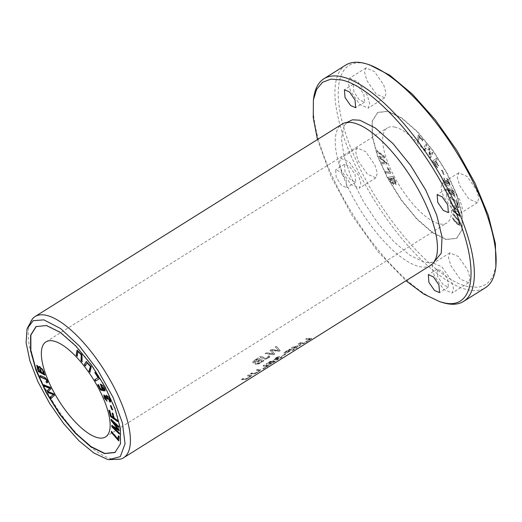 <?xml version="1.0" encoding="UTF-8"?>
<svg xmlns="http://www.w3.org/2000/svg" width="522" height="522" viewBox="0 0 522 522"><rect width="100%" height="100%" fill="white"/><g stroke="black" fill="none" stroke-linecap="round" stroke-linejoin="round"><path stroke-width="0.39" stroke-dasharray="2.61 1.96" d="M36.292 326.452L46.706 325.369L60.454 332.201L76.01 345.805L91.533 364.689L105.183 386.528L115.29 408.693L120.641 428.555L120.647 443.752L115.205 452.352M430.617 265.326A83.337 30.152 57.9 0 1 418.905 266.474A83.337 30.152 57.9 0 1 353.355 197.942A83.337 30.152 57.9 0 1 342.093 124.099M120.608 459.092A83.337 30.152 57.9 0 1 111.845 458.942A83.337 30.152 57.9 0 1 48.402 394.24A83.337 30.152 57.9 0 1 32.579 318.661M311.725 338.608L306.186 342.08A83.337 30.152 57.9 0 1 305.664 342.145L310.029 339.404A83.337 30.152 57.9 0 1 305.82 339.3L306.995 338.569A83.337 30.152 -122.1 0 0 311.725 338.608L311.601 338.328A83.018 30.041 57.9 0 1 306.871 338.289L305.696 339.026A83.018 30.041 -122.1 0 0 309.898 339.124L305.533 341.864A83.018 30.041 -122.1 0 0 306.062 341.799L311.601 338.328M263.917 360.846L258.945 363.86L255.584 364.415L255.147 363.612L255.813 362.738L253.398 362.953L252.902 362.522L252.981 361.72L257.985 358.17A83.337 30.152 -122.1 0 0 263.917 360.846L263.793 360.572A83.018 30.041 57.9 0 1 257.861 357.89L252.772 361.609L252.778 362.242L253.496 362.738L255.689 362.457L254.984 363.514L255.46 364.134L257.033 364.199L258.905 363.547L263.793 360.572M280.197 350.64L278.996 351.391L271.675 350.451L274.716 354.079L273.58 354.79L265.222 353.635L266.403 352.898L273.371 354.131L270.194 350.523L271.61 349.636L278.826 350.706L275.414 347.247L276.614 346.491L280.197 350.64L276.49 346.21L275.29 346.967L278.702 350.432L271.479 349.348L270.063 350.236L273.241 353.851L266.272 352.611L265.098 353.355L273.456 354.51L274.585 353.805L271.551 350.171L278.872 351.117L280.066 350.366M294.421 349.453L293.247 350.19A83.337 30.152 57.9 0 1 291.172 350.334L287.015 352.944A83.337 30.152 57.9 0 1 286.454 352.937L290.617 350.327A83.337 30.152 57.9 0 1 289.103 350.223L284.301 353.237A83.337 30.152 57.9 0 1 283.707 353.166L289.69 349.414A83.337 30.152 -122.1 0 0 294.421 349.453L294.291 349.172A83.018 30.041 57.9 0 1 289.56 349.14L283.583 352.885A83.018 30.041 -122.1 0 0 284.177 352.957L288.979 349.949A83.018 30.041 -122.1 0 0 290.486 350.053L286.33 352.657A83.018 30.041 -122.1 0 0 286.885 352.663L291.048 350.06A83.018 30.041 -122.1 0 0 293.123 349.91L294.291 349.172M242.652 378.9A83.337 30.152 -122.1 0 0 245.457 379.083L247.754 378.404L250.671 376.499L247.278 376.003L248.452 375.266L252.067 375.605L245.869 379.514L241.477 379.631L242.528 378.62L241.353 379.357L245.758 379.226L251.943 375.325L248.322 374.985L247.147 375.723L250.501 376.264L247.454 378.215L245.333 378.802A83.018 30.041 57.9 0 1 242.528 378.62M269.039 355.997L269.73 356.878C266.089 360.976 262.064 358.379 259.852 357.002L261.026 356.265C262.657 357.446 264.589 358.131 266.82 358.327C268.438 357.596 268.791 357.022 267.884 356.624L269.039 355.997L267.76 356.343L268.393 357.022L267.76 356.343C268.667 356.741 268.315 357.316 266.69 358.053C264.458 357.864 262.527 357.172 260.902 355.984L259.728 356.715C261.985 358.085 265.972 360.695 269.606 356.598L269.574 356.18M269.587 356.2L269.73 356.878L268.908 355.717M275.172 360.898L275.211 361.361L273.933 362.327L269.985 364.369L268.634 364.565L268.739 363.978L272.138 361.824L270.35 362.027L266.814 364.245A83.337 30.152 57.9 0 1 266.227 364.173L270.637 361.413L273.998 361.048L270.389 363.09L269.828 363.782L270.814 363.743L275.172 360.898L275.211 361.361L275.042 360.624L272.667 362.536L270.148 363.586L269.691 363.429L270.22 362.849L273.867 360.774L270.507 361.133L266.103 363.899A83.018 30.041 -122.1 0 0 266.69 363.964L270.226 361.753L272.014 361.544L268.536 363.795L268.569 364.304L270.311 363.912L275.172 360.898M286.128 353.936L282.78 356.03A83.337 30.152 57.9 0 1 282.206 356.05L285.554 353.949A83.337 30.152 -122.1 0 0 286.128 353.936L285.997 353.655A83.018 30.041 57.9 0 1 285.423 353.675L282.082 355.769A83.018 30.041 -122.1 0 0 282.656 355.75L285.997 353.655M251.591 373.295A83.337 30.152 -122.1 0 0 254.397 373.478L256.693 372.799L259.61 370.894L256.217 370.398L257.392 369.661L261.007 370.007L254.808 373.909L250.423 374.033L251.467 373.015L250.292 373.752L254.697 373.621L260.883 369.72L257.268 369.38L256.093 370.118L259.441 370.659L256.393 372.61L254.273 373.197A83.018 30.041 57.9 0 1 251.467 373.015M282.043 356.591L282.082 357.055L280.699 358.092L276.653 360.128L275.76 360.147L276.595 359.214L274.102 359.788L275.238 358.47L279.655 356.637L275.309 359.019L276.197 359.103L278.918 357.962L277.104 359.221L278.05 359.306L282.043 356.591L282.082 357.055L281.913 356.311L280.046 357.916L277.156 359.227L277.123 358.777L278.794 357.681L275.166 358.81L279.531 356.356L277.652 356.839L274.918 358.34L273.978 359.508L276.471 358.934L275.629 359.86L276.556 359.834L282.043 356.591M269.071 365.341L263.538 368.813A83.337 30.152 57.9 0 1 263.01 368.878L267.375 366.144A83.337 30.152 57.9 0 1 263.166 366.039L264.341 365.302A83.337 30.152 -122.1 0 0 269.071 365.341L268.947 365.061A83.018 30.041 57.9 0 1 264.217 365.028L263.042 365.759A83.018 30.041 -122.1 0 0 267.244 365.863L262.879 368.597A83.018 30.041 -122.1 0 0 263.408 368.532L268.947 365.061M304.828 342.928L303.7 343.639A83.337 30.152 57.9 0 1 299.706 343.691L301.135 345.244L293.586 347.58A83.337 30.152 -122.1 0 0 297.501 347.522L296.372 348.233A83.337 30.152 57.9 0 1 291.641 348.194L293.22 347.202L299.902 345.694L298.33 343.998L300.098 342.889A83.337 30.152 -122.1 0 0 304.828 342.928L304.704 342.647A83.018 30.041 57.9 0 1 299.974 342.615L298.206 343.717L299.772 345.414L293.09 346.928L291.517 347.913A83.018 30.041 -122.1 0 0 296.242 347.952L297.377 347.241A83.018 30.041 57.9 0 1 293.455 347.3L301.005 344.964L299.582 343.411A83.018 30.041 -122.1 0 0 303.569 343.359L304.704 342.647M451.719 189.493L453.403 191.117L454.747 196.057L451.843 194.288L450.147 190.08L448.607 189.786L450.101 193.819L449.344 193.453L447.478 188.422L450.44 189.049L454.062 194.765L451.719 189.493L451.882 190.915L453.807 194.928L450.186 189.212L447.23 188.586L449.09 193.61L449.847 193.982L448.352 189.943L449.892 190.236L451.589 194.452L454.492 196.213L453.148 191.274L451.471 189.649M446.741 178.393L448.372 179.672L450.264 185.193L447.465 183L447.341 184.175L444.548 181.695L444.085 177.969L446.649 182.857L446.206 180.716L446.747 180.697L449.501 183.842L446.741 178.393L446.995 179.822L449.246 183.998L446.493 180.86L445.951 180.88L446.395 183.013L443.831 178.126L444.294 181.852L447.086 184.331L447.21 183.157L450.01 185.349L448.117 179.829L446.486 178.55M426.043 143.791L426.957 145.005L425.136 148.979L429.025 147.752L429.88 148.887L430.174 155.549L431.962 151.648L432.875 152.855L430.741 157.527L429.462 155.83L429.201 149.057L425.332 150.349L423.91 148.457L425.789 143.948L423.655 148.613L425.084 150.512L428.947 149.22L429.214 155.993L430.487 157.683L432.621 153.018L431.707 151.804L429.919 155.713L429.626 149.044L428.777 147.909L424.888 149.135L426.702 145.162L425.789 143.948M452.665 217.707L456.959 222.568L459.223 224.284L458.688 220.91L453.044 214.366L453.135 213.511L459.288 220.773L459.993 225.576L457.161 223.755L452.567 218.555L452.665 217.707L452.32 218.711L456.913 223.912L459.745 225.732L459.034 220.93L452.881 213.674L452.789 214.522L458.433 221.067L458.975 224.44L456.704 222.724L452.411 217.863M384.427 156.385L384.929 157.748L380.127 157.396L386.724 162.629L387.193 163.921L381.732 163.516L381.236 162.172L386.045 162.818L379.651 157.853L379.057 156.241L383.761 156.593L377.465 151.902L376.962 150.538L384.427 156.385L376.708 150.695L377.21 152.065L383.507 156.757L378.802 156.404L379.396 158.016L385.791 162.975L380.982 162.329L381.478 163.673L386.946 164.078L386.469 162.792L379.872 157.559L384.675 157.912L384.172 156.548M387.331 167.601L388.916 168.515L390.73 173.304L386.143 172.756L385.477 171.36C387.872 172.012 389.379 172.058 389.993 171.484L387.331 167.601L387.592 169.004L389.745 171.64L389.634 172.116L389.745 171.64C389.125 172.214 387.624 172.175 385.223 171.516L385.888 172.912L390.482 173.461L388.662 168.671L387.076 167.764M418.213 134.852L422.866 140.033L422.8 140.81L419.127 136.725L418.631 142.526L417.646 141.429L418.213 134.852L417.391 141.586L418.376 142.682L418.879 136.881L422.546 140.966L422.611 140.19L417.959 135.009M392.981 176.299L395.239 180.318L396.302 184.468L393.914 182.785L393.901 184.416L391.65 182.817L388.427 177.265L392.981 176.299L388.179 177.421L391.396 182.974L393.653 184.573L393.666 182.941L396.054 184.625L394.984 180.475L392.727 176.456M388.003 111.44L377.589 112.524L372.153 121.124L372.16 136.32L377.51 156.182L387.618 178.348L401.261 200.187L416.784 219.07L432.346 232.675L446.095 239.507L456.502 238.423L461.944 229.817L461.937 214.627L456.587 194.765L446.48 172.593L432.829 150.76L417.306 131.877L401.751 118.272L388.003 111.44M395.141 127.172A56.095 20.299 -122.1 0 0 387.259 127.942A56.095 20.299 -122.1 0 0 394.841 177.65A56.095 20.299 -122.1 0 0 438.956 223.775A56.095 20.299 -122.1 0 0 446.839 222.998A56.095 20.299 -122.1 0 0 439.256 173.297A56.095 20.299 -122.1 0 0 395.141 127.172M457.396 201.799L458.923 207.632L458.088 207.045L456.887 202.445L450.662 198.047L450.336 196.814L457.396 201.799L450.081 196.97L450.408 198.21L456.633 202.608L457.84 207.201L458.668 207.795L457.142 201.962M442.193 170.198L444.372 174.185L443.778 174.257L441.605 170.27L442.193 170.198L441.358 170.426L443.53 174.413L444.118 174.341L441.945 170.355M436.555 158.349L437.416 159.712L435.733 160.802L438.78 165.637L438.343 165.924L435.296 161.083L434.147 161.82L437.671 167.412L437.234 167.692L432.855 160.743L436.555 158.349L432.601 160.9L436.979 167.856L437.416 167.575L433.899 161.983L435.041 161.239L438.088 166.081L438.526 165.8L435.478 160.959L437.162 159.876L436.307 158.512M452.959 210.105L459.164 215.175L458.283 211.397L452.45 205.851L452.32 204.774L458.766 211.058L459.934 216.493L453.089 211.182L452.959 210.105L452.842 211.338L459.68 216.65L458.512 211.214L452.065 204.931L452.196 206.007L458.029 211.56L458.91 215.332L452.711 210.262M446.349 239.344L456.77 238.273L462.198 229.667L462.198 214.464L456.848 194.621L446.728 172.423L433.097 150.604L417.554 131.707L402.005 118.102L388.257 111.284L377.837 112.354L372.401 120.96L372.401 136.164L377.752 156.006L387.872 178.204L401.509 200.024L417.045 218.92L432.601 232.525L446.349 239.344M383.696 84.897L386.13 93.184L384.714 97.777L376.258 94.149L367.025 80.812L364.591 72.519L366.007 67.932L374.457 71.553L383.696 84.897M467.575 269.815L470.009 278.109L468.599 282.696L460.143 279.074L450.91 265.731L448.476 257.444L449.892 252.85L458.342 256.478L467.575 269.815M476.403 189.793L478.837 198.086L477.421 202.673L468.965 199.052L459.732 185.708L457.298 177.421L458.714 172.828L467.164 176.456L476.403 189.793M374.874 164.919L377.308 173.206L375.892 177.8L367.436 174.172L358.203 160.835L355.769 152.541L357.185 147.954L365.635 151.576L374.874 164.919M369.446 64.813L366.849 64.082C333.525 54.569 328.436 100.713 356.232 160.352C382.358 219.579 435.818 280.073 467.758 286.545L478.322 287.368L486.719 284.222L492.644 277.189L495.9 266.546M345.734 65.074A131.42 47.554 -122.1 0 0 363.495 181.519A131.42 47.554 -122.1 0 0 466.864 289.586A131.42 47.554 -122.1 0 0 485.329 287.779M341.747 171.151L339.313 162.857L340.722 158.264L349.179 161.892L358.412 175.235L360.852 183.522L359.436 188.116L350.98 184.494L341.747 171.151M443.276 196.024L440.842 187.737L442.251 183.144L450.708 186.765L459.941 200.109L462.381 208.402L460.965 212.996L452.509 209.368L443.276 196.024M434.454 276.047L432.014 267.76L433.43 263.166L441.886 266.788L451.119 280.131L453.553 288.425L452.143 293.018L443.687 289.39L434.454 276.047M350.569 91.128L348.135 82.835L349.544 78.241L358.001 81.869L367.234 95.213L369.674 103.5L368.258 108.093L359.802 104.472L350.569 91.128M313.794 97.255A131.42 47.554 -122.1 0 0 353.466 215.325A131.42 47.554 -122.1 0 0 442.441 302.499M345.081 171.966L344.468 164.241L349.538 166.414L355.077 174.42L355.691 182.145L350.621 179.973L345.081 171.966M446.61 196.84L445.997 189.114L451.067 191.287L456.606 199.293L457.22 207.019L452.15 204.846L446.61 196.84M437.788 276.862L437.175 269.137L442.245 271.31L447.785 279.316L448.398 287.041L443.328 284.868L437.788 276.862M353.903 91.944L353.29 84.218L358.36 86.391L363.906 94.397L364.513 102.123L359.443 99.95L353.903 91.944M317.461 139.537L331.222 176.899L352.376 215.997L378.346 252.087L405.986 280.764M336.22 177.519L335.6 169.787L340.67 171.96L346.216 179.973L346.836 187.705L341.766 185.532L336.22 177.519M346.889 122.429L344.142 125.841L341.447 138.474L344.057 156.639L351.56 178.335L363.319 201.381L378.026 223.383L394.175 242.038L410.103 255.382L424.177 262.155L429.952 262.742L434.2 261.75M391.663 178.139L395.441 183.046L395.213 181.382L393.229 177.806L391.409 178.296L392.975 177.963L394.958 181.545L395.187 183.202L391.409 178.296M389.751 178.544L393.183 183.033L391.128 178.25L389.497 178.7L390.874 178.413L392.929 183.196L389.497 178.7M257.548 359.293L254.26 361.968L259.382 360.193A83.337 30.152 57.9 0 1 257.548 359.293L257.418 359.012A83.018 30.041 -122.1 0 0 259.251 359.912L256.158 361.779L254.403 361.942L254.103 361.465L254.488 360.917L257.418 359.012M260.08 360.513L256.511 363.403L258.207 363.573L262.077 361.335A83.337 30.152 57.9 0 1 260.08 360.513L259.956 360.232A83.018 30.041 -122.1 0 0 261.953 361.061L258.919 362.934L256.726 363.39L256.341 362.973L256.72 362.366L259.956 360.232M95.272 372.284L99.565 378.574L95.585 381.08M95.082 372.401L95.526 372.127M41.297 372.075L43.848 373.197M38.491 370.516L40.762 371.481M39.711 366.366L43.796 371.168L44.696 374.737M36.86 365.191L39.626 367.351M37.675 366.561L38.745 370.359M40.429 367.775L41.551 371.918M119.199 436.914L118.722 440.438M111.499 432.131L111.61 431.309L118.161 438.832M118.527 436.138L118.579 435.753L119.453 436.757M100.485 384.042L103.363 385.477L105.477 389.725L104.935 390.932M103.056 389.614L103.513 390.573M101.346 385.406L103.31 389.458M98.09 384.707L98.593 384.531L100.85 388.753L102.469 389.229M106.279 395.193L109.098 396.968L110.879 401.268L110.142 401.966M107.539 399.239L107.095 398.762M107.056 396.563L107.793 399.082M106.566 399.943L106.866 400.792M104.687 396.276L106.821 399.787M103.956 394.965L106.351 396.609M40.266 375.879L40.142 375.605C43.652 375.99 47.998 378.633 47.933 382.43L47.593 382.796M46.367 381.641L46.732 381.478M87.213 362.829L85.458 365.622M86.365 361.446L91.487 366.646L90.189 372.062M117.3 420.334L117.509 421.15M109.281 410.507L109.176 410.096L110.005 410.69L111.316 415.734L113.502 417.293M112.478 413.339L112.374 412.922L113.209 413.515L114.338 417.887L117.548 420.171M53.688 393.849L54.706 395.121L51.319 398.266M49.681 388.257L50.171 387.976M44.233 385.047L50.477 387.226L51.202 388.577L48.298 391.48L53.942 393.692M78.104 351.417L77.217 355.854M82.039 361.746L82.078 361.348M77.21 350.06L82.189 354.829L82.287 361.583M119.238 432.953L119.29 433.528M112.034 425.547L118.155 428.96M111.48 419.668L118.872 426.239L118.97 427.25L118.677 426.976M112.745 421.384L119.186 429.554L118.99 430.33M113.163 426.826L119.492 432.797M111.219 406.077L112.824 409.705L112.015 409.287M110.788 405.855L110.664 405.503L111.473 405.92M105.542 436.934L446.839 222.998M45.962 341.877L387.259 127.942M357.172 147.941L340.716 158.251M375.899 177.813L359.443 188.129M458.701 172.815L442.245 183.131M477.428 202.686L460.972 213.002M449.879 252.837L433.423 263.153M468.606 282.709L452.15 293.025M365.994 67.919L349.538 78.235M384.721 97.79L368.264 108.106M344.461 164.228L335.6 169.78M355.697 182.152L346.836 187.711M445.99 189.108L437.129 194.66M457.226 207.032L448.365 212.584M437.168 269.13L428.308 274.683M448.405 287.054L439.544 292.607M353.283 84.205L344.422 89.758M364.519 102.129L355.658 107.689M353.511 122.885C345.675 121.698 345.649 123.884 344.109 125.795M429.971 262.768C432.32 262.214 434.324 263.192 436.686 255.578"/><path stroke-width="0.78" d="M112.576 409.861L111.219 406.077L110.41 405.659L111.767 409.45L112.576 409.861M119.329 433.965L119.238 432.953L112.909 426.983L119.023 430.663L118.931 429.717L112.491 421.541L118.716 427.414L118.618 426.402L111.186 419.388L111.323 420.804L117.9 429.123L111.754 425.378L111.897 426.957L119.329 433.965M77.171 356.245L77.967 351.463L81.21 354.882L81.054 360.63L82.039 361.746L81.934 354.986L77.073 350.118L76.186 355.136L77.171 356.245M47.887 392.498L47.234 390.652L50.171 387.976L46.98 390.808L47.887 392.498L53.407 394.652L50.321 397.04L51.091 398.475L54.451 395.278L53.688 393.849L48.044 391.644L50.947 388.74L50.223 387.389L43.802 384.877L44.559 386.287L49.551 388.335M51.345 398.319L50.575 396.883L53.257 394.736M117.62 421.561L117.3 420.334L114.083 418.044L112.954 413.678L112.119 413.085L113.254 417.456L111.062 415.897L109.757 410.847L108.922 410.253L110.547 416.536L117.62 421.561M85.301 365.915L87.089 362.894L90.443 366.522L88.994 370.94L89.934 372.219L91.233 366.809L86.234 361.511L84.362 364.637L85.301 365.915M46.634 382.861L47.678 382.587C47.743 378.789 43.404 376.147 39.887 375.762L40.481 377.145L46.008 379.481C47.006 380.982 47.006 381.68 46.001 381.582L46.634 382.861L46.256 381.425C47.261 381.523 47.261 380.819 46.262 379.324L40.736 376.982L40.142 375.605M46.732 381.478L46.001 381.582M110.442 401.947L109.888 402.123L110.625 401.425L108.844 397.125L106.129 395.245L106.096 396.766L103.813 395.017L104.328 398.103L107.003 401.19L104.53 396.315L107.539 399.239L106.906 396.609L109.555 400.713L109.222 400.811L109.888 402.123L110.331 402.044M104.126 389.562L104.791 390.998L105.222 389.888L103.108 385.634L100.341 384.107L102.214 389.386L100.596 388.91L98.345 384.688L97.771 384.727L100.576 389.986L103.637 390.841L101.203 385.464L104.935 390.932M118.67 440.829L119.199 436.914L118.324 435.909L117.907 438.995L111.362 431.466L111.245 432.294L118.67 440.829M44.82 375.103L43.548 371.325L39.568 366.418L39.372 367.508L36.71 365.25L38.145 371.39L44.82 375.103M115.205 452.352L104.798 453.435L91.05 446.604L75.488 432.999L59.965 414.116L46.321 392.283L36.214 370.111L30.863 350.249L30.857 335.059L36.292 326.452M97.66 437.704A56.095 20.299 57.9 0 1 53.544 391.578A56.095 20.299 57.9 0 1 45.962 341.877A56.095 20.299 57.9 0 1 53.844 341.101A56.095 20.299 57.9 0 1 97.96 387.226A56.095 20.299 57.9 0 1 105.542 436.934A56.095 20.299 57.9 0 1 97.66 437.704M99.317 378.737L95.272 372.284L94.834 372.564L98.019 377.647L94.723 379.709L95.585 381.08L99.317 378.737M27.027 328.867L32.579 318.661A83.337 30.152 57.9 0 1 35.033 316.573L342.093 124.099A83.337 30.152 57.9 0 1 353.511 122.885A83.337 30.152 57.9 0 1 353.805 122.951A83.337 30.152 57.9 0 1 412.067 178.955A83.337 30.152 57.9 0 1 436.686 255.578A83.337 30.152 57.9 0 1 430.617 265.326L123.551 457.801A83.337 30.152 57.9 0 1 120.608 459.092L109 459.641L107.114 459.256L93.927 453.024L79.011 440.829L63.762 423.74L49.629 403.369L37.93 381.706L29.865 360.8L26.1 342.602L27.04 328.886L33.193 320.678L43.881 319.869L60.65 328.599L79.579 346.21L97.895 370.287L112.954 397.177L122.422 422.931L125.052 443.824L120.288 456.613L109 459.641M35.033 316.573A83.337 30.152 57.9 0 1 46.739 315.425A83.337 30.152 57.9 0 1 112.289 383.951A83.337 30.152 57.9 0 1 123.551 457.801M46.451 325.532L60.2 332.351L75.749 345.956L91.291 364.852L104.929 386.671L115.049 408.87L120.393 428.712L120.399 443.915L114.964 452.522L104.544 453.592L90.795 446.773L75.246 433.169L59.704 414.272L46.073 392.453L35.953 370.255L30.602 350.412L30.602 335.209L36.031 326.602L46.451 325.532M439.837 301.69L442.441 302.499A131.42 47.554 -122.1 0 0 445.09 303.236A131.42 47.554 -122.1 0 0 463.556 301.422L485.329 287.779A131.42 47.554 -122.1 0 0 495.495 269.248L495.9 266.546L495.398 243.774L488.24 215.168L475.033 183.163L456.907 150.493L435.394 119.936L412.347 94.097L389.719 75.188L369.446 64.813M495.495 269.248A131.42 47.554 -122.1 0 0 455.817 151.171A131.42 47.554 -122.1 0 0 366.842 63.997A131.42 47.554 -122.1 0 0 364.199 63.266A131.42 47.554 -122.1 0 0 345.734 65.074L323.96 78.724A131.42 47.554 -122.1 0 0 313.794 97.255L313.383 99.95M463.556 301.422A131.42 47.554 -122.1 0 0 445.788 184.977A131.42 47.554 -122.1 0 0 342.425 76.91A131.42 47.554 -122.1 0 0 323.96 78.724M405.986 280.764L423.799 294.075L439.831 301.69L442.441 302.414C475.764 311.941 480.853 265.789 453.05 206.144C426.931 146.917 373.465 86.417 341.525 79.957L330.961 79.122L322.563 82.274L316.632 89.301L313.383 99.943L313.252 117.711L317.461 139.537M437.749 202.399L437.129 194.66L442.199 196.833L447.745 204.846L448.365 212.584L443.295 210.412L437.749 202.399M428.921 282.422L428.308 274.683L433.377 276.856L438.924 284.868L439.544 292.607L434.474 290.434L428.921 282.422M345.042 97.497L344.422 89.764L349.492 91.937L355.038 99.95L355.658 107.682L350.588 105.509L345.042 97.497M434.2 261.75L441.234 253.268L442.069 236.988L436.673 214.992L425.698 190.041L410.488 165.22L392.994 143.622L375.37 128.027L359.788 120.21L352.5 119.806L346.889 122.429M95.833 380.916L94.978 379.553L98.273 377.484L95.082 372.401L95.526 372.127M42.426 369.974L43.594 373.354L41.297 372.075L40.279 367.814L42.674 369.817L42.236 368.963L40.429 367.775M43.594 373.354L42.674 369.817M40.507 371.638L38.491 370.516L37.512 366.601L40.762 371.481L37.675 366.561M45.075 374.946L38.4 371.227L36.86 365.191M39.372 367.508L39.711 366.366M118.925 440.666L111.499 432.131L111.61 431.309M117.907 438.995L118.579 435.753M104.263 389.477L101.346 385.406M103.891 390.678L100.831 389.83L98.019 384.57M102.214 389.386L100.485 384.042M110.142 401.966L109.476 400.655M109.659 400.622L107.056 396.563M107.793 399.082L104.687 396.276M106.096 396.766L106.279 395.193M106.866 400.792L103.956 394.965M47.933 382.43L46.889 382.698M85.556 365.752L84.616 364.473L86.365 361.446M90.189 372.062L89.249 370.783L90.697 366.366L87.213 362.829M117.868 421.404L110.801 416.373L109.176 410.096M113.254 417.456L112.374 412.922M53.662 394.488L48.141 392.342M44.559 386.287L44.057 384.721M50.171 387.976L44.814 386.13M77.426 356.089L76.44 354.973L77.21 350.06M82.287 361.583L81.301 360.474L81.465 354.725L78.104 351.417M119.584 433.808L112.152 426.8L112.002 425.215M117.9 429.123L111.571 420.641L111.44 419.231M118.97 427.25L112.491 421.541M119.277 430.5L112.909 426.983M112.824 409.705L112.015 409.287L110.664 405.503M369.446 64.806L366.842 63.997"/></g></svg>
